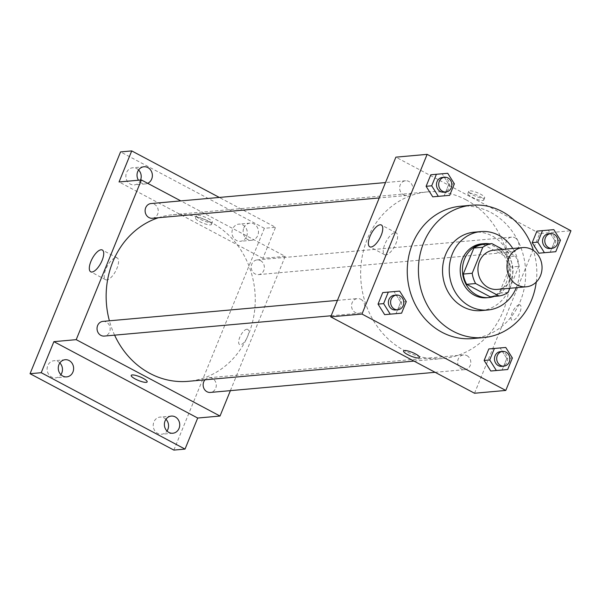 <?xml version="1.0" encoding="UTF-8"?>
<svg xmlns="http://www.w3.org/2000/svg" width="601" height="601" viewBox="0 0 601 601"><rect width="100%" height="100%" fill="white"/><g stroke="black" fill="none" stroke-linecap="round" stroke-linejoin="round"><path stroke-width="0.45" stroke-dasharray="3 2.25" d="M493.729 250.196A19.683 17.527 -95.1 0 1 502.721 252.059A19.683 17.527 -95.1 0 1 512.796 273.387A19.683 17.527 -95.1 0 1 497.237 289.404M509.813 288.277L518.768 266.333A26.436 23.537 -95.1 0 0 515.35 256.064L502.767 249.385M508.145 292.364L499.221 293.16L509.843 267.137L518.768 266.333M482.979 244.412L506.418 256.867L515.35 256.064M506.418 256.867A26.436 23.537 -95.1 0 1 509.843 267.137M499.221 293.16A26.436 23.537 -95.1 0 1 490.123 296.789M494.195 296.421A27.068 24.1 84.9 0 0 508.521 282.275A27.068 24.1 84.9 0 0 489.484 243.833M481.904 243.841A27.068 24.1 -95.1 0 1 494.277 246.402A27.068 24.1 -95.1 0 1 506.29 282.47A27.068 24.1 -95.1 0 1 486.735 297.758M516.312 287.699A39.373 35.053 84.9 0 0 512.796 248.483M481.138 310.612A39.373 35.053 84.9 0 0 509.58 288.375A39.373 35.053 84.9 0 0 506.117 249.122A39.373 35.053 84.9 0 0 474.106 232.189M536.242 282.087A66.441 59.146 84.9 0 0 533.41 250.467M460.531 206.226A66.441 59.146 -95.1 0 1 490.897 212.514A66.441 59.146 -95.1 0 1 520.391 301.048A66.441 59.146 -95.1 0 1 472.386 338.573M512.39 358.001L506.808 358.496L502.105 370.021L506.808 358.496L500.175 347.964L488.831 348.948L505.757 347.461M406.291 301.642L400.709 302.145L396.006 313.669L400.709 302.145L394.068 291.605L382.732 292.597L399.65 291.102M560.47 240.182L554.888 240.685L550.185 252.21L554.888 240.685L548.255 230.145L536.911 231.137L553.837 229.65M454.371 183.823L448.789 184.327L444.086 195.851L448.789 184.327L442.148 173.787L430.812 174.778L447.73 173.291M474.527 393.242L539.698 233.549L570.95 230.746M519.211 304.835A8.609 3.396 -62 0 0 512.563 311.972A8.609 3.396 -62 0 0 511.999 320.198A8.609 3.396 -62 0 0 519.039 314.188A8.609 3.396 -62 0 0 520.083 304.985A8.609 3.396 -62 0 0 519.211 304.835M465.978 199.787A83.659 74.479 -95.1 0 1 508.777 290.441A83.659 74.479 -95.1 0 1 442.667 358.527A83.659 74.479 -95.1 0 1 361.021 281.846A83.659 74.479 -95.1 0 1 427.739 191.869A83.659 74.479 -95.1 0 1 465.978 199.787M539.698 233.549L395.886 157.161M360.825 299.275A7.385 6.573 -95.1 0 1 364.604 307.276A7.385 6.573 -95.1 0 1 358.774 313.286A7.385 6.573 -95.1 0 1 351.57 306.518A7.385 6.573 -95.1 0 1 357.452 298.577A7.385 6.573 -95.1 0 1 360.825 299.275M466.932 355.634A7.385 6.573 -95.1 0 1 470.711 363.635A7.385 6.573 -95.1 0 1 464.873 369.638A7.385 6.573 -95.1 0 1 457.669 362.876A7.385 6.573 -95.1 0 1 463.559 354.936A7.385 6.573 -95.1 0 1 466.932 355.634M515.012 237.816A7.385 6.573 -95.1 0 1 518.791 245.817A7.385 6.573 -95.1 0 1 512.953 251.827A7.385 6.573 -95.1 0 1 505.749 245.058A7.385 6.573 -95.1 0 1 511.639 237.117A7.385 6.573 -95.1 0 1 515.012 237.816M403.481 194.769A7.385 6.573 84.9 0 0 406.854 195.468A7.385 6.573 84.9 0 0 412.737 187.527A7.385 6.573 84.9 0 0 405.532 180.758A7.385 6.573 84.9 0 0 399.703 186.768A7.385 6.573 84.9 0 0 403.481 194.769M472.814 194.904A8.609 1.968 -157.8 0 0 484.691 197.812A8.609 1.968 -157.8 0 0 477.464 192.733A8.609 1.968 -157.8 0 0 468.742 191.298A8.609 1.968 -157.8 0 0 472.814 194.904M471.898 197.143A8.609 1.968 -157.8 0 0 483.782 200.043A8.609 1.968 -157.8 0 0 476.548 194.964A8.609 1.968 -157.8 0 0 467.833 193.537A8.609 1.968 -157.8 0 0 471.898 197.143M403.579 350.992L403.579 350.992A8.609 1.968 22.2 0 1 415.456 353.891A8.609 1.968 22.2 0 1 419.528 357.497L419.521 357.497M394.977 232.677A12.343 4.861 118 0 1 396.224 232.903A12.343 4.861 118 0 1 394.729 246.079A12.343 4.861 118 0 1 384.648 254.704A12.343 4.861 118 0 1 385.451 242.902A12.343 4.861 118 0 1 394.977 232.677M519.204 304.827A8.609 3.396 -62 0 0 512.555 311.964A8.609 3.396 -62 0 0 511.999 320.198A8.609 3.396 -62 0 0 519.031 314.188A8.609 3.396 -62 0 0 520.075 304.985A8.609 3.396 -62 0 0 519.204 304.827M158.439 217.72A83.659 74.479 -95.1 0 1 173.238 214.67A83.659 74.479 -95.1 0 1 211.477 222.588A83.659 74.479 -95.1 0 1 254.276 313.234A83.659 74.479 -95.1 0 1 188.166 381.327M114.611 335.155A83.659 74.479 -95.1 0 1 109.405 320.799M152.346 218.268A7.385 6.573 84.9 0 0 158.236 210.327A7.385 6.573 84.9 0 0 151.031 203.559M205.009 379.817A7.385 6.573 -95.1 0 1 209.05 377.736A7.385 6.573 -95.1 0 1 212.423 378.435A7.385 6.573 -95.1 0 1 216.202 386.428A7.385 6.573 -95.1 0 1 210.373 392.438M260.503 260.616A7.385 6.573 -95.1 0 1 264.282 268.617A7.385 6.573 -95.1 0 1 258.453 274.619A7.385 6.573 -95.1 0 1 251.248 267.858A7.385 6.573 -95.1 0 1 257.13 259.917A7.385 6.573 -95.1 0 1 260.503 260.616M102.951 321.377A7.385 6.573 -95.1 0 1 106.324 322.076A7.385 6.573 -95.1 0 1 110.103 330.077A7.385 6.573 -95.1 0 1 104.266 336.079M230.386 390.65L285.19 256.349L180.788 200.892M173.862 450.089L264.372 228.297L275.536 227.298L219.327 197.444M285.19 256.349L262.862 258.347L275.536 227.298M246.846 329.228A8.609 3.396 -62 0 0 240.197 336.365A8.609 3.396 -62 0 0 239.634 344.598A8.609 3.396 -62 0 0 246.673 338.588A8.609 3.396 -62 0 0 247.717 329.386A8.609 3.396 -62 0 0 246.846 329.228M262.862 258.347L119.051 181.96M200.449 219.305A8.609 1.968 -157.8 0 0 212.326 222.205A8.609 1.968 -157.8 0 0 205.099 217.134A8.609 1.968 -157.8 0 0 196.377 215.699A8.609 1.968 -157.8 0 0 200.449 219.305M199.532 221.544A8.609 1.968 -157.8 0 0 211.417 224.443A8.609 1.968 -157.8 0 0 204.182 219.365A8.609 1.968 -157.8 0 0 195.468 217.938A8.609 1.968 -157.8 0 0 199.532 221.544M131.213 375.385L131.213 375.392A8.609 1.968 22.2 0 1 131.213 375.385A8.609 1.968 22.2 0 1 143.091 378.292A8.609 1.968 22.2 0 1 147.162 381.898L147.162 381.898M115.918 257.671A12.343 4.861 118 0 1 117.165 257.897A12.343 4.861 118 0 1 115.67 271.081A12.343 4.861 118 0 1 105.588 279.698A12.343 4.861 118 0 1 106.392 267.903A12.343 4.861 118 0 1 115.918 257.671M246.838 329.228A8.609 3.396 -62 0 0 240.197 336.365A8.609 3.396 -62 0 0 239.634 344.598A8.609 3.396 -62 0 0 246.665 338.581A8.609 3.396 -62 0 0 247.71 329.386A8.609 3.396 -62 0 0 246.838 329.228M243.811 227.982A8.609 7.67 -95.1 0 1 250.031 223.121A8.609 7.67 -95.1 0 1 258.438 231.017A8.609 7.67 -95.1 0 1 251.564 240.28A8.609 7.67 -95.1 0 1 244.562 236.569A8.609 7.67 -95.1 0 1 243.811 227.982M147.711 183.32A8.609 7.67 -95.1 0 1 145.465 183.921A8.609 7.67 -95.1 0 1 138.47 180.225M264.372 228.297L120.561 151.91M59.845 362.944A8.609 7.67 84.9 0 0 54.022 360.72A8.609 7.67 84.9 0 0 47.795 365.588A8.609 7.67 84.9 0 0 48.553 374.175A8.609 7.67 84.9 0 0 55.555 377.879A8.609 7.67 84.9 0 0 60.896 374.656M140.529 180.052A8.609 7.67 84.9 0 0 140.536 180.037A8.609 7.67 84.9 0 1 134.301 184.92A8.609 7.67 84.9 0 1 127.299 181.217A8.609 7.67 84.9 0 1 126.541 172.63A8.609 7.67 84.9 0 1 132.768 167.762A8.609 7.67 84.9 0 1 138.591 169.985M246.628 236.411A8.609 7.67 84.9 0 0 245.869 227.824A8.609 7.67 84.9 0 0 238.867 224.12A8.609 7.67 84.9 0 0 232.647 228.989A8.609 7.67 84.9 0 0 233.398 237.575A8.609 7.67 84.9 0 0 240.408 241.279A8.609 7.67 84.9 0 0 246.628 236.411M165.944 419.303A8.609 7.67 84.9 0 0 160.121 417.079A8.609 7.67 84.9 0 0 153.901 421.947A8.609 7.67 84.9 0 0 154.66 430.534A8.609 7.67 84.9 0 0 161.661 434.238A8.609 7.67 84.9 0 0 166.995 431.015M442.374 177.46A7.385 6.573 -95.1 0 1 445.747 178.159A7.385 6.573 -95.1 0 1 449.525 186.16A7.385 6.573 -95.1 0 1 443.688 192.17M448.789 184.327L442.148 173.787M394.294 295.279A7.385 6.573 -95.1 0 1 397.667 295.977A7.385 6.573 -95.1 0 1 401.438 303.978A7.385 6.573 -95.1 0 1 395.608 309.981M400.709 302.145L394.068 291.605M548.473 233.819A7.385 6.573 -95.1 0 1 551.846 234.518A7.385 6.573 -95.1 0 1 555.625 242.519A7.385 6.573 -95.1 0 1 549.787 248.521M554.888 240.685L548.255 230.145M500.393 351.638A7.385 6.573 -95.1 0 1 503.766 352.336A7.385 6.573 -95.1 0 1 507.544 360.33A7.385 6.573 -95.1 0 1 501.707 366.34M506.808 358.496L500.175 347.964M483.782 200.043L484.691 197.812M467.833 193.537L468.742 191.298M396.224 232.903L381.365 225.007M384.648 254.704L369.788 246.808M414.014 361.096L442.667 358.527M173.238 214.67L427.739 191.869M405.532 180.758L385.519 182.554M406.854 195.468L379.239 197.939M435.116 372.304L464.873 369.638M209.05 377.736L463.559 354.936M258.453 274.619L512.953 251.827M257.13 259.917L511.639 237.117M331.159 315.758L358.774 313.286M337.439 300.372L357.452 298.577M211.417 224.443L212.326 222.205M195.468 217.938L196.377 215.699M117.165 257.897L102.305 250.008M105.588 279.698L90.728 271.81M171.285 416.08L160.121 417.079M172.818 433.238L161.661 434.238M250.031 223.121L238.867 224.12M251.564 240.28L240.408 241.279M143.932 166.762L132.768 167.762M145.465 183.921L134.301 184.92M65.186 359.721L54.022 360.72M66.719 376.88L55.555 377.879"/><path stroke-width="0.9" d="M531.742 249.46A19.683 17.527 -95.1 0 1 541.817 270.788A19.683 17.527 -95.1 0 1 526.258 286.805A19.683 17.527 -95.1 0 1 507.049 268.767A19.683 17.527 -95.1 0 1 522.75 247.597A19.683 17.527 -95.1 0 1 531.742 249.46M526.258 286.805L497.237 289.404A19.683 17.527 -95.1 0 1 478.028 271.367A19.683 17.527 -95.1 0 1 493.729 250.196L522.75 247.597M499.055 295.985L490.123 296.789L466.684 284.333A26.436 23.537 -95.1 0 1 463.266 274.064L473.888 248.04L482.813 247.236L472.191 273.267A26.436 23.537 -95.1 0 0 475.616 283.537L499.055 295.985A26.436 23.537 -95.1 0 0 508.145 292.364L509.813 288.277M502.767 249.385L491.903 243.615A26.436 23.537 -95.1 0 0 482.813 247.236M473.888 248.04A26.436 23.537 -95.1 0 1 482.979 244.412L491.903 243.615M489.484 243.833A27.068 24.1 84.9 0 0 484.136 243.638A27.068 24.1 84.9 0 0 462.552 272.749A27.068 24.1 84.9 0 0 488.966 297.563A27.068 24.1 84.9 0 0 494.195 296.421M488.966 297.563L486.735 297.758A27.068 24.1 -95.1 0 1 460.321 272.952A27.068 24.1 -95.1 0 1 481.904 243.841L484.136 243.638M463.266 274.064L472.191 273.267M466.684 284.333L475.616 283.537M512.796 248.483A39.373 35.053 84.9 0 0 480.808 231.588A39.373 35.053 84.9 0 0 449.413 273.928A39.373 35.053 84.9 0 0 487.832 310.011A39.373 35.053 84.9 0 0 516.274 287.774A39.373 35.053 84.9 0 0 516.312 287.699M480.808 231.588L474.106 232.189A39.373 35.053 84.9 0 0 442.712 274.529A39.373 35.053 84.9 0 0 481.138 310.612L487.832 310.011M533.41 250.467A66.441 59.146 84.9 0 0 471.695 205.226A66.441 59.146 84.9 0 0 418.709 276.678A66.441 59.146 84.9 0 0 483.55 337.574A66.441 59.146 84.9 0 0 531.554 300.049A66.441 59.146 84.9 0 0 536.242 282.087M483.55 337.574L472.386 338.573A66.441 59.146 -95.1 0 1 407.546 277.677A66.441 59.146 -95.1 0 1 460.531 206.226L471.695 205.226M494.413 348.452L488.831 348.948L484.128 360.472L490.769 371.012L507.687 369.525L512.39 358.001L505.757 347.461L494.413 348.452L489.71 359.976L496.351 370.509L507.687 369.525M388.314 292.094L382.732 292.597L378.029 304.121L384.663 314.654L401.588 313.166L406.291 301.642L399.65 291.102L388.314 292.094L383.611 303.618L390.244 314.158L401.588 313.166M361.967 314.053L505.779 390.44L570.95 230.746L427.138 154.359L361.967 314.053L330.715 316.855L474.527 393.242L505.779 390.44M542.493 230.634L536.911 231.137L532.208 242.661L538.849 253.194L555.767 251.706L560.47 240.182L553.837 229.65L542.493 230.634L537.79 242.158L544.431 252.698L555.767 251.706M436.394 174.275L430.812 174.778L426.109 186.302L432.743 196.835L449.668 195.348L454.371 183.823L447.73 173.291L436.394 174.275L431.691 185.799L438.324 196.339L449.668 195.348M427.138 154.359L395.886 157.161L330.715 316.855M380.117 224.782A12.343 4.861 118 0 1 381.365 225.007A12.343 4.861 118 0 1 379.87 238.184A12.343 4.861 118 0 1 369.788 246.808A12.343 4.861 118 0 1 370.592 235.006A12.343 4.861 118 0 1 380.117 224.782M415.456 353.899A8.609 1.968 22.2 0 1 419.521 357.497A8.609 1.968 22.2 0 1 410.806 356.07A8.609 1.968 22.2 0 1 403.579 350.992A8.609 1.968 22.2 0 1 415.456 353.899M419.528 357.497A8.609 1.968 22.2 0 1 410.806 356.062A8.609 1.968 22.2 0 1 403.579 350.992M414.014 361.096L188.166 381.327A83.659 74.479 -95.1 0 1 114.611 335.155M109.405 320.799A83.659 74.479 -95.1 0 1 158.439 217.72M385.519 182.554L151.031 203.559A7.385 6.573 84.9 0 0 145.194 209.569A7.385 6.573 84.9 0 0 148.973 217.57A7.385 6.573 84.9 0 0 152.346 218.268L379.239 197.939M435.116 372.304L210.373 392.438A7.385 6.573 -95.1 0 1 203.784 388.148A7.385 6.573 -95.1 0 1 205.009 379.817M331.159 315.758L104.266 336.079A7.385 6.573 -95.1 0 1 97.061 329.318A7.385 6.573 -95.1 0 1 102.951 321.377L337.439 300.372M180.788 200.892L141.378 179.962L76.207 339.655L220.019 416.042L230.386 390.65M219.327 197.444L131.724 150.911L120.561 151.91L30.05 373.702L173.862 450.089L185.025 449.09L197.699 418.041L220.019 416.042M131.724 150.911L119.051 181.96L141.378 179.962M30.05 373.702L41.214 372.703L185.025 449.09M76.207 339.655L53.887 341.653L41.214 372.703M101.058 249.783A12.343 4.861 118 0 1 102.305 250.008A12.343 4.861 118 0 1 100.81 263.185A12.343 4.861 118 0 1 90.728 271.81A12.343 4.861 118 0 1 91.532 260.008A12.343 4.861 118 0 1 101.058 249.783M53.887 341.653L197.699 418.041M143.091 378.299A8.609 1.968 22.2 0 1 147.162 381.898A8.609 1.968 22.2 0 1 138.44 380.471A8.609 1.968 22.2 0 1 131.213 375.392A8.609 1.968 22.2 0 1 143.091 378.299M147.162 381.898A8.609 1.968 22.2 0 1 138.44 380.463A8.609 1.968 22.2 0 1 131.213 375.392M165.065 420.948A8.609 7.67 -95.1 0 1 171.285 416.08A8.609 7.67 -95.1 0 1 179.691 423.975A8.609 7.67 -95.1 0 1 172.818 433.238A8.609 7.67 -95.1 0 1 165.816 429.535A8.609 7.67 -95.1 0 1 165.065 420.948M58.958 364.589A8.609 7.67 -95.1 0 1 65.186 359.721A8.609 7.67 -95.1 0 1 73.585 367.617A8.609 7.67 -95.1 0 1 66.719 376.88A8.609 7.67 -95.1 0 1 59.717 373.176A8.609 7.67 -95.1 0 1 58.958 364.589M138.47 180.225A8.609 7.67 -95.1 0 1 137.704 171.631A8.609 7.67 -95.1 0 1 143.932 166.762A8.609 7.67 -95.1 0 1 152.128 173.366A8.609 7.67 -95.1 0 1 147.711 183.32M60.896 374.656A8.609 7.67 84.9 0 0 61.783 373.018A8.609 7.67 84.9 0 0 59.845 362.944M140.536 180.037A8.609 7.67 84.9 0 0 138.591 169.985M166.995 431.015A8.609 7.67 84.9 0 0 167.882 429.369A8.609 7.67 84.9 0 0 165.944 419.303M445.919 191.967L443.688 192.17A7.385 6.573 -95.1 0 1 436.484 185.401A7.385 6.573 -95.1 0 1 442.374 177.46L444.605 177.257A7.385 6.573 -95.1 0 1 447.978 177.956A7.385 6.573 -95.1 0 1 451.757 185.957A7.385 6.573 -95.1 0 1 445.919 191.967A7.385 6.573 -95.1 0 1 438.715 185.198A7.385 6.573 -95.1 0 1 444.605 177.257M430.812 174.778L426.109 186.302L432.743 196.835L438.324 196.339M432.743 196.835L444.086 195.851M426.109 186.302L431.691 185.799M397.839 309.785L395.608 309.981A7.385 6.573 -95.1 0 1 388.404 303.22A7.385 6.573 -95.1 0 1 394.294 295.279L396.525 295.076A7.385 6.573 -95.1 0 1 399.898 295.775A7.385 6.573 -95.1 0 1 403.677 303.775A7.385 6.573 -95.1 0 1 397.839 309.785A7.385 6.573 -95.1 0 1 390.635 303.017A7.385 6.573 -95.1 0 1 396.525 295.076M382.732 292.597L378.029 304.121L384.663 314.654L390.244 314.158M384.663 314.654L396.006 313.669M378.029 304.121L383.611 303.618M552.026 248.326L549.787 248.521A7.385 6.573 -95.1 0 1 542.583 241.76A7.385 6.573 -95.1 0 1 548.473 233.819L550.704 233.616A7.385 6.573 -95.1 0 1 554.077 234.315A7.385 6.573 -95.1 0 1 557.856 242.316A7.385 6.573 -95.1 0 1 552.026 248.326A7.385 6.573 -95.1 0 1 544.822 241.557A7.385 6.573 -95.1 0 1 550.704 233.616M536.911 231.137L532.208 242.661L538.849 253.194L544.431 252.698M538.849 253.194L550.185 252.21M532.208 242.661L537.79 242.158M503.946 366.137L501.707 366.34A7.385 6.573 -95.1 0 1 494.503 359.571A7.385 6.573 -95.1 0 1 500.393 351.638L502.624 351.435A7.385 6.573 -95.1 0 1 505.997 352.133A7.385 6.573 -95.1 0 1 509.776 360.134A7.385 6.573 -95.1 0 1 503.946 366.137A7.385 6.573 -95.1 0 1 496.742 359.375A7.385 6.573 -95.1 0 1 502.624 351.435M488.831 348.948L484.128 360.472L490.769 371.012L496.351 370.509M490.769 371.012L502.105 370.021M484.128 360.472L489.71 359.976"/></g></svg>
